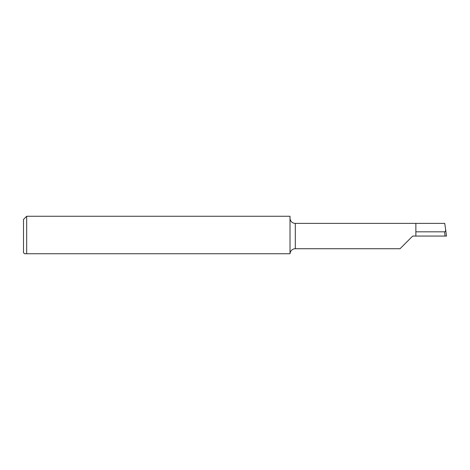 <?xml version="1.0" encoding="UTF-8"?>
<svg xmlns="http://www.w3.org/2000/svg" width="470" height="470" viewBox="0 0 470 470"><rect width="100%" height="100%" fill="white"/><g stroke="black" fill="none" stroke-linecap="round" stroke-linejoin="round"><path stroke-width="0.7" d="M445.654 229.595L446.5 236.058L445.037 236.058L444.614 231.816C445.401 231.563 445.742 230.782 445.636 229.472L444.732 223.385L295.301 223.385A5.288 5.288 0 0 1 290.019 218.309L290.014 218.104M415.868 223.385L415.868 236.058L412.695 236.058L400.029 248.73L295.301 248.73L295.301 223.385M26.308 253.741L26.672 253.741L26.672 216.259L23.5 219.431L23.5 252.684L24.558 253.741L290.025 253.741A5.288 5.288 0 0 1 295.301 248.73M445.777 236.058L415.868 236.058M26.672 216.259L290.014 216.259L290.014 253.741M24.933 253.741L24.558 253.741M415.868 231.828L444.485 231.828M446.5 236.058L445.636 229.472"/></g></svg>
